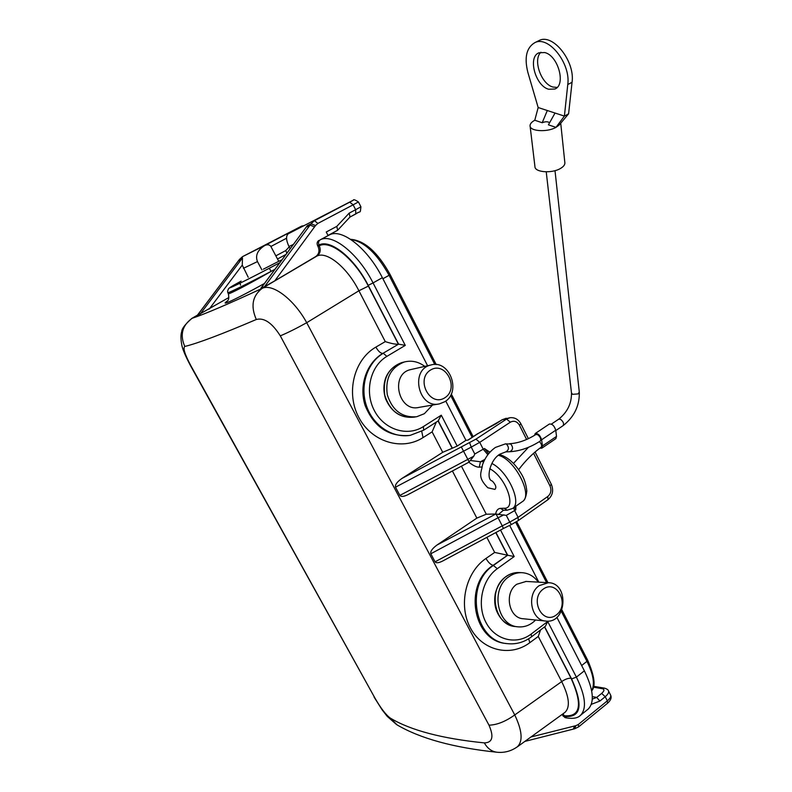 <?xml version="1.0" encoding="UTF-8"?>
<svg xmlns="http://www.w3.org/2000/svg" width="792" height="792" viewBox="0 0 792 792"><rect width="100%" height="100%" fill="white"/><g stroke="black" fill="none" stroke-linecap="round" stroke-linejoin="round"><path stroke-width="1.19" d="M503.494 510.187L500.415 508.365C497.901 508.622 496.307 510.503 495.643 513.998L506.286 515.374L514.652 510.612L513.582 507.751M503.286 510.335L498.257 514.642M492.129 481.011L492.476 481.18C495.891 484.981 496.693 487.714 494.871 489.387L487.813 487.773C476.824 476.586 481.595 472.794 482.437 464.973C485.08 457.519 489.416 451.668 495.445 447.421L505.445 443.876L506.613 444.193C509.256 447.549 508.959 450.123 505.702 451.915L509.83 451.717C513.087 449.925 513.384 447.351 510.741 444.005L505.445 443.876M399.871 495.426L473.774 456.212L468.785 462.271L408.147 494.555C403.851 496.693 401.099 496.98 399.871 495.426L395.505 487.189C394.911 484.773 397.059 481.863 401.95 478.447L442.718 452.321L452.361 448.193L438.243 420.869M468.874 462.211L469.022 462.33C473.21 465.617 476.616 467.24 479.249 467.191L481.843 466.973M430.808 553.766L435.075 561.815L502.247 525.858L498.089 517.78L430.808 553.766C430.224 551.4 432.313 548.46 437.095 544.965L495.624 514.117M494.97 514.018L486.278 514.226L476.853 518.116L437.095 544.965M470.389 460.498L480.417 461.766L479.249 467.191M473.774 456.212L474.774 454.014L471.24 447.114L395.505 487.189M495.772 532.59L507.464 555.212L514.196 556.548L497.287 568.706L493.159 565.31C463.122 583.932 472.814 641.282 506.197 643.49M386.892 356.37C370.27 366.062 364.261 391.793 374.418 410.711C384.328 429.789 407.444 436.976 423.393 426.571L423.661 430.185L410.305 435.313C392.377 438.382 372.933 425.472 366.389 405.593C359.697 385.763 367.26 362.677 383.259 353.281L386.892 356.37L405.276 345.381L398.594 344.144L382.882 353.38C366.607 362.825 358.697 385.744 365.122 405.474C373.784 426.769 388.407 436.768 408.999 435.501M374.804 697.821C380.714 708.147 385.912 714.928 390.387 718.156C410.8 730.382 442.124 738.629 484.348 742.896C492.505 742.698 494.06 736.788 488.991 725.175L280.299 335.848C272.102 322.898 264.102 317.443 256.311 319.493C221.423 334.382 197.594 343.362 184.793 346.45C182.804 348.034 184.823 354.46 190.862 365.716L374.804 697.821L190.516 365.686M390.387 718.156L397.079 724.888M484.348 742.896C487.446 748.41 491.624 751.519 496.901 752.232M516.473 747.391L517.235 746.866C511.127 751.172 504.375 752.974 496.98 752.242C453.588 747.668 420.235 738.52 396.901 724.789M517.305 746.816C523.086 741.371 522.235 730.739 514.75 714.938L306.712 322.71C294 299.277 272.398 283.16 262.172 288.357L316.948 256.044C326.839 250.906 347.252 267.468 358.895 290.763L368.369 286.11L398.396 344.193C395.653 344.431 391.278 343.57 385.278 341.609L375.883 347.104C378.309 351.341 380.645 353.43 382.882 353.38L398.594 344.144L368.191 285.328L373.052 282.932C358.35 253.678 332.511 233.086 320.265 239.788L329.502 234.858C341.887 228.076 367.755 248.51 382.358 277.675L427.611 365.755M488.991 725.175C496.93 724.957 505.514 721.542 514.75 714.938L561.686 681.605C569.29 696.94 570.379 707.197 564.953 712.394L564.498 712.721M280.299 335.848C287.357 332.927 296.168 328.551 306.712 322.71L358.895 290.763L385.278 341.609M256.311 319.493C250.48 306.207 252.43 295.832 262.172 288.357C228.254 304.088 204.91 314.058 192.169 318.275L191.842 318.424C185.13 324.334 181.754 328.749 181.724 331.66C180.616 334.739 180.695 339.481 181.972 345.886C182.972 350.212 185.823 356.806 190.506 365.666L190.862 365.716M184.793 346.45C179.734 334.838 182.19 325.443 192.169 318.275L197.465 315.147M197.525 315.067L191.515 318.622M274.933 269.3L271.171 271.339C248.421 283.298 227.165 293.743 227.849 292.674L228.284 293.674C227.779 295.159 248.866 284.209 271.171 271.339L269.211 268.29L279.843 262.677M240.52 285.14L240.055 283.19M240.976 281.2L241.105 281.13C216.097 294.763 235.075 286.229 269.211 268.29M497.287 568.706C481.991 579.467 476.556 604.939 485.991 622.502C495.198 640.223 516.542 645.371 531.234 633.996L531.511 636.817L545.441 626.234L547.708 621.502L576.398 677.14C585.526 695.881 586.902 708.612 580.516 715.315L579.962 715.77M507.464 555.212L494.663 552.42L485.981 558.449C488.278 562.439 490.664 564.736 493.159 565.31L507.603 555.222M540.589 629.917L538.253 636.441L561.686 681.605C565.142 679.18 568.26 678.061 571.052 678.239C582.793 704.494 580.576 717.008 564.389 715.78L562.775 715.443L562.122 714.433M436.303 422.116L432.115 431.878L442.718 452.321M438.214 420.8L441.283 415.186L423.393 426.571M281.942 259.835L278.735 261.32L270.874 246.48C269.597 244.669 267.627 244.312 264.983 245.411L264.686 245.57C257.529 250.143 255.123 255.479 257.469 261.588L261.924 269.943M242.629 256.588L300.95 226.453L242.53 256.638L239.56 259.36L242.491 257.905L242.263 265.102L248.223 277.269M228.888 297.515L197.356 315.384M328.066 235.521L326.245 232.006L336.788 226.393L349.193 213.117L355.638 209.702L353.133 204.821L317.869 223.433L315.562 225.522L274.794 280.833L264.568 286.654L311.018 223.809L314.275 220.78L352.44 200.633L288.229 233.798C285.813 236.036 286.06 240.283 288.981 246.53L290.149 248.747M556.855 617.285L584.367 670.814C593.426 689.525 594.723 702.256 588.258 709.028L587.674 709.503M278.735 261.32L263.33 269.191M515.929 506.108L515.79 509.81L514.721 506.949M488.654 453.677L484.427 448.49L489.882 452.252M563.092 716.067L566.815 717.968L564.993 717.592L562.775 715.443M274.794 280.833L315.691 256.598C319.047 254.103 319.81 250.688 317.978 246.352L317.602 245.619C316.671 243.391 317.087 241.669 318.849 240.451M264.568 286.654L260.954 288.169L307.316 225.651L261.073 288.149M509.622 525.353L538.817 582.169M409.909 493.515L408.147 494.555M506.286 515.374L509.751 522.116L502.247 525.858L503.405 528.502L442.659 561.033C438.709 563.013 436.174 563.27 435.075 561.815M445.748 401.039L465.943 440.342L457.202 446.064L452.361 448.193M401.95 478.447L475.962 439.144L506.573 419.057L502.514 419.621L477.942 433.63L468.082 440.095L465.943 440.342M592.327 696.623L596.693 697.415L601.643 693.406C604.385 690.941 604.652 689.377 602.455 688.713L593.376 687.169M477.942 433.63L496.059 423.74M286.882 253.173L285.744 250.579L289.189 246.926M336.788 226.393L337.659 230.244L328.027 235.442L337.442 230.403M349.193 213.117L350.034 216.988M530.967 736.986L575.863 725.67L578.348 724.472L607.335 700.841L605.217 696.712L599.9 701.039L596.693 697.415L592.307 699.098M543.144 589.169C529.135 599.405 542.678 625.561 556.37 614.919C570.121 604.692 556.934 578.813 543.144 589.169M539.213 585.625L548.351 582.714C569.369 582.744 566.884 623.769 545.965 621.077C531.086 620.641 526.056 594.337 539.213 585.625M526.136 581.447L516.77 584.248C503.831 592.723 508.751 618.324 523.373 618.76L545.639 621.037M535.6 620.017C530.581 625.076 524.789 627.353 518.235 626.848C497.079 625.997 490.129 588.911 508.9 576.744C512.869 573.913 517.126 572.557 521.69 572.666C528.432 573.042 533.976 576.2 538.342 582.14M444.827 397.782C429.898 407.454 415.285 379.239 430.561 370.012C445.599 360.657 459.815 388.545 444.827 397.782M444.698 401.762C461.825 392.129 449.51 359.142 430.848 365.013C409.533 369.537 418.493 409.226 439.55 403.841L444.698 401.762M438.659 403.999L419.077 407.375C398.416 412.642 389.664 374.052 410.563 369.617L411.523 369.399M424.789 366.389C418.423 361.637 411.602 360.172 404.346 361.974C390.773 367.389 385.09 378.328 387.288 394.792C392.396 410.553 402.197 417.869 416.691 416.731L424.354 413.701L432.501 405.058M530.105 126.146L534.937 166.577C534.62 172.349 551.757 173.715 560.389 168.518C563.379 166.785 564.874 164.944 564.884 162.994L564.835 162.558M538.105 41.026L539.164 40.501C552.905 33.096 575.249 61.37 572.052 82.289L568.597 113.83L564.399 116.097L555.034 113.038L548.43 124.829L555.984 127.373C547.163 132.492 529.699 131.343 530.056 125.75C530.056 123.809 531.62 121.968 534.778 120.245L542.193 122.74L547.312 110.524L538.164 107.534L534.778 120.245M549.608 122.73C547.846 121.453 545.381 121.463 542.193 122.74M568.597 113.83L559.251 124.958L555.984 127.373L564.399 116.097L567.765 84.536L572.052 82.289M555.034 113.038L547.312 110.524M540.936 52.232C532.59 59.598 541.183 84.13 552.955 87.041L557.142 87.407M548.717 89.258C535.451 86.001 527.482 56.955 538.946 52.797L544.738 52.549C558.172 55.529 566.191 84.952 554.905 89.021L548.717 89.258M567.765 84.536C570.913 63.608 548.539 35.274 534.838 42.649C526.472 47.609 524.146 57.529 527.868 72.409L538.164 107.534M534.511 435.343L535.204 433.541C538.035 433.244 540.164 435.313 541.619 439.768L542.451 445.955L556.519 436.402L555.845 438.649L541.807 448.193L539.867 448.173M556.519 436.402L555.746 430.214C554.331 425.779 552.192 423.73 549.341 424.057L535.204 433.541M542.451 445.955L541.807 448.193M535.887 434.491L537.649 434.669C540.451 436.986 541.322 439.115 540.273 441.045M539.421 441.589C541.54 443.946 542.124 445.827 541.154 447.233C533.026 453.073 525.522 460.558 518.641 469.686M461.439 466.181L486.278 514.226M489.743 468.755C505.781 476.735 517.344 509.068 504.138 508.256L500.415 508.365M484.427 448.49L474.774 454.014M526.611 439.461L519.463 425.255C517.047 421.354 514.008 420.324 510.345 422.185L479.734 442.362L483.259 449.262L487.842 454.707M484.833 459.419L480.417 461.766L483.823 461.459M499.376 454.529C507.474 456.865 514.691 463.152 521.027 473.388C524.175 478.318 526.106 484.159 526.809 490.941C526.185 496.812 524.7 500.376 522.354 501.633C533.481 495.574 514.79 459.162 498.396 455.291M491.852 463.468C507.89 471.161 522.393 503.078 512.523 508.484L522.354 501.633M483.694 461.726L482.407 465.053M512.523 508.484L507.207 510.206L504.138 508.256M495.94 532.501L507.682 555.222L493.574 565.33C464.29 584.001 474.487 641.629 507.306 643.639C516.077 644.589 524.146 642.312 531.511 636.817M562.894 713.879L564.389 715.78M564.914 716.453C581.12 717.691 583.348 705.167 571.606 678.902L576.398 677.14L584.367 670.814M368.191 285.328C354.46 258.083 330.432 238.818 319.018 244.975C318.087 242.738 318.503 241.006 320.265 239.788L329.502 234.858M315.691 256.598L316.948 256.044C320.305 253.539 321.067 250.124 319.245 245.777C330.66 239.649 354.648 258.895 368.369 286.11M571.606 678.902L544.678 626.809M531.234 633.996L547.708 621.502M485.981 558.449C465.637 572.24 458.103 605.177 470.379 627.868C482.348 650.777 510.434 657.32 529.848 642.659L528.62 638.807M529.848 642.659L538.253 636.441M544.53 626.927L571.052 678.239M375.883 347.104C353.875 359.657 345.639 393.06 358.855 417.493C371.735 442.124 402.059 451.153 423.027 437.6L421.72 431.343M452.41 470.993L476.853 518.116M423.027 437.6L432.115 431.878M405.276 345.381L373.052 282.932L382.358 277.675M227.542 300.821C218.275 307.474 236.501 299.029 264.429 283.487M243.421 268.31L257.469 261.588M242.263 265.102L209.167 309.118M288.981 246.53L293.337 244.451M503.405 528.502L511.434 524.502L509.751 522.116L518.097 517.344L514.652 510.612L515.79 509.81M319.018 244.975L317.602 245.619M317.978 246.352L319.245 245.777M314.572 226.928L310.118 225.086L306.098 227.245M307.316 225.651L311.018 223.809L315.562 225.522M514.196 556.548L500.524 530.046M486.852 537.372L494.663 552.42M503.9 514.83L498.089 517.78L496.129 514.285M475.962 439.144L479.734 442.362L471.24 447.114L469.607 442.698M469.171 461.954L461.291 446.896M438.075 420.978L452.153 448.213M457.202 446.064L441.283 415.186M239.303 259.736L197.267 315.493M200.03 314.305L242.491 257.905M242.124 258.974L238.481 260.845M382.912 278.764L389.08 275.289C376.873 253.381 364.142 241.451 350.886 239.511M581.645 665.528L586.941 661.35L561.31 611.345M546.589 582.615L515.661 522.274M472.131 437.323L450.608 395.337M434.818 364.518L389.08 275.289L390.129 274.586L436.234 364.597M591.654 690.773C595.02 684.387 593.446 674.586 586.941 661.35L587.654 660.182C594.544 676.091 595.881 686.327 591.673 690.891M599.9 701.039L591.307 704.345M285.872 254.529L277.507 258.994L285.872 254.529M275.834 255.846L285.744 250.579M286.565 238.224L270.874 246.48M511.434 524.502L518.295 520.572L518.097 517.344L547.826 496.455C550.975 493.693 551.697 490.179 549.994 485.912L533.58 453.311M506.256 418.245L502.098 419.77L509.909 417.731L506.573 419.057L510.345 422.185M608.414 690.802L608.503 690.971C609.038 692.505 607.939 694.416 605.217 696.712L601.643 693.406M578.348 724.472L578.615 726.868L607.553 703.237L607.335 700.841C610.048 698.534 611.137 696.613 610.602 695.069L610.513 694.901M358.459 212.375L349.955 217.067L355.786 213.969L355.638 209.702L360.914 206.791L358.43 201.94L353.133 204.821L349.717 202.148L353.301 200.237C353.321 199.178 355.034 199.742 358.43 201.94M298.089 228.027L299.029 228.116M317.869 223.433L314.483 220.671L349.737 202.138M574.447 725.997L573.378 729.086L524.858 741.401M575.863 725.67L574.606 728.808L578.615 726.868M547.826 496.455L547.945 499.683L518.295 520.572M549.994 485.912L551.311 484.278M519.463 425.255L520.869 423.76M360.914 206.791C360.004 214.662 361.023 209.999 355.786 213.969L355.776 213.969M593.594 686.298L604.454 688.129L602.455 688.713M506.068 576.596C487.327 588.723 494.267 625.68 515.364 626.522C506.623 625.234 500.336 619.938 496.495 610.632C494.653 605.682 494.238 600.098 495.257 593.871C497.02 586.644 500.544 580.902 505.831 576.655C509.85 573.794 514.186 572.418 518.829 572.537C514.275 572.418 510.018 573.774 506.068 576.596M519.413 572.557L521.69 572.666M415.434 416.929L414.097 417.146C399.643 418.285 389.862 410.998 384.763 395.287C382.576 378.883 388.238 367.983 401.782 362.587L403.187 362.251M555.796 430.581L563.102 425.641C564.161 423.68 563.31 421.562 560.518 419.315L558.716 419.176L551.38 424.106M558.716 419.176C567.438 412.147 571.685 403.385 571.468 392.882L572.606 394.337L578.15 393.901L579.289 391.971M541.619 439.768L555.746 430.214M503.306 510.325L507.207 510.206M374.081 697.079L382.15 709.87L387.209 716.344L396.574 724.591M241.085 281.14L228.878 288.337C227.68 290.189 227.344 291.634 227.849 292.674M566.815 717.968C573.339 718.928 577.913 718.047 580.516 715.315L588.258 709.028M423.661 430.185L438.6 420.651M517.255 746.906L564.934 712.404M227.344 301.059L226.829 301.524C226.512 300.831 229.868 301.633 228.353 293.733M489.872 452.262L489.218 451.588M197.188 315.503L239.382 259.509L242.53 256.638L264.686 245.57M607.553 703.237C610.82 700.336 611.83 697.613 610.602 695.069L608.503 690.971C608.325 689.862 606.969 688.921 604.454 688.129M350.579 239.303C364.587 240.481 377.774 252.242 390.129 274.586M451.282 393.97L473.151 436.659M516.691 521.641L547.965 582.694M561.924 609.949L587.654 660.182M264.983 245.411L298.099 228.017C303.9 225.284 299.564 226.522 303.504 225.77M573.378 729.086L574.606 728.808M547.945 499.683C552.677 495.584 553.806 490.466 551.331 484.328L535.075 452.004M509.909 417.731C514.691 417.255 518.354 419.275 520.879 423.799L528.363 438.669M502.098 419.77L495.94 423.809M477.625 433.719L467.864 440.114M350.054 216.959L337.689 230.215M548.351 582.714L525.749 581.417M517.78 626.799L515.364 626.522M430.848 365.013L410.563 369.617M404.346 361.974L401.782 362.587C394.307 365.36 389.001 370.29 385.892 377.378C383.338 384.447 383.269 391.674 385.694 399.069C391.693 412.444 401.158 418.473 414.097 417.146M492.287 481.081L491.961 480.922C485.892 479.219 489.783 459.954 499.94 454.133L505.702 451.915M563.102 425.641C574.249 416.879 579.655 405.702 579.298 392.109L555.004 170.666M571.468 392.882L546.232 171.834M564.884 162.994L560.726 123.206M554.905 89.021L555.469 88.724M534.838 42.649L539.164 40.501M535.897 434.481C526.809 440.203 518.037 443.272 509.573 443.698M540.253 441.065C530.155 447.549 520.017 451.103 509.83 451.717M513.463 463.409L528.462 447.302"/></g></svg>
